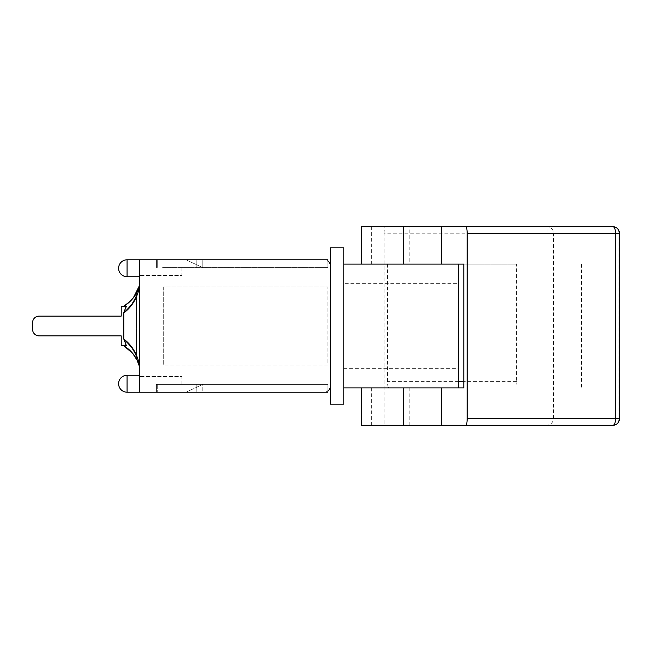 <?xml version="1.0" encoding="UTF-8"?>
<svg xmlns="http://www.w3.org/2000/svg" width="652" height="652" viewBox="0 0 652 652"><rect width="100%" height="100%" fill="white"/><g stroke="black" fill="none" stroke-linecap="round" stroke-linejoin="round"><path stroke-width="0.49" stroke-dasharray="3.26 2.44" d="M343.783 387.899L343.783 264.101L343.783 387.899L463.808 387.899M458.462 381.379L387.459 381.379C387.541 385.332 388.022 387.508 388.894 387.899M387.459 381.379L387.459 264.101L516.637 264.101L516.637 381.379L517.093 387.899M553.507 232.862L553.507 418.78C553.1 422.48 550.899 424.648 546.93 425.291L612.888 425.3A6.512 6.055 90 0 0 618.944 418.78L618.944 233.22L553.507 233.22A6.512 6.504 90 0 0 547.004 226.7L612.888 226.7A6.512 6.055 -90 0 1 618.944 233.22L619.4 233.22M384.085 233.22C384.175 229.268 384.656 227.092 385.528 226.7L547.004 226.7L546.93 233.22L384.085 233.22L384.085 425.3L409.839 425.3L361.51 425.3M409.839 387.899L409.839 425.3M387.459 264.101L458.462 264.101L458.462 387.899M361.51 226.7L409.839 226.7L409.839 264.101M409.839 226.7L385.528 226.7M546.637 425.3L384.085 425.3M516.637 264.101L463.808 264.101M581.519 264.101L581.519 387.899M343.783 264.101L458.462 264.101M371.664 226.7L371.664 264.101M371.664 387.899L371.664 425.3M330.499 247.809L330.499 404.191M458.462 283.644L458.462 368.356L458.462 283.644L343.783 283.644L343.783 368.356L343.783 283.644M343.783 247.809L343.783 404.191M330.499 385.682L330.499 266.318L330.499 385.682A6.512 6.512 0 0 1 327.891 390.898L327.891 384.378L327.891 390.898A6.512 6.512 0 0 1 323.979 392.202A6.512 6.512 0 0 0 327.891 390.898L327.891 392.202L327.891 390.898L327.891 392.202L156.398 392.202L156.398 384.378L327.891 384.378L327.891 390.898L327.891 384.378L196.798 384.378L196.798 392.202L323.979 392.202L157.702 392.202L196.798 392.202L196.798 384.378L327.891 384.378L156.398 384.378L196.798 384.378L156.398 384.378L156.398 392.202L139.455 392.202L139.455 375.259L139.455 392.202L139.455 375.259L139.455 392.202L139.455 376.563L139.455 392.202L156.398 392.202L156.398 384.378L156.398 392.202L327.891 392.202L127.075 392.202L127.075 375.259A8.468 8.468 0 0 0 118.607 383.726A8.468 8.468 0 0 0 127.075 392.202M128.411 302.944L131.639 299.838L123.823 306.195L126.439 306.195L121.215 306.195L121.215 316.098L39.112 316.098L121.215 316.098L121.215 306.195L121.215 316.098L121.215 306.195L121.215 316.098L39.112 316.098A6.512 6.512 0 0 0 32.6 322.61L32.6 329.39A6.512 6.512 0 0 0 39.112 335.902L121.215 335.902L121.215 345.804L121.215 335.902L121.215 345.804L121.215 335.902L39.112 335.902L121.215 335.902L121.215 345.804L126.015 345.804L123.823 339.627C130.587 345.829 134.703 351.42 136.178 356.391C137.808 360.328 132.649 345.511 123.823 339.627C130.587 345.829 134.703 351.42 136.178 356.391C137.808 360.328 132.649 345.511 123.823 339.627L123.823 312.373C132.658 306.489 137.792 291.615 136.186 295.6C134.72 300.572 130.596 306.163 123.823 312.373C132.658 306.489 137.792 291.615 136.186 295.6C134.72 300.572 130.596 306.163 123.823 312.373L123.823 339.627C132.617 345.34 137.776 360.311 136.17 356.359C134.703 351.395 130.587 345.821 123.823 339.627C132.617 345.34 137.776 360.311 136.17 356.359C134.703 351.395 130.587 345.821 123.823 339.627L123.823 312.373C130.604 306.147 134.72 300.556 136.178 295.609C137.792 291.631 132.682 306.505 123.823 312.373C130.604 306.147 134.72 300.556 136.178 295.609C137.792 291.631 132.682 306.505 123.823 312.373L125.999 306.195L123.815 312.373M39.112 316.098A6.512 6.512 0 0 0 32.6 322.61L32.6 329.39A6.512 6.512 0 0 0 39.112 335.902A6.512 6.512 0 0 1 32.6 329.39A6.512 6.512 0 0 0 39.112 335.902A6.512 6.512 0 0 1 32.6 329.39L32.6 322.61A6.512 6.512 0 0 1 39.112 316.098A6.512 6.512 0 0 0 32.6 322.61A6.512 6.512 0 0 1 39.112 316.098M123.823 339.073L126.439 345.804L123.823 345.804L125.999 345.804L123.823 339.627L123.823 312.927L123.823 339.073C131.794 345.079 137.01 353.628 139.455 364.737L139.455 366.66C137.026 357.703 131.867 350.784 123.978 345.902L126.015 345.804L123.823 339.627L126.015 345.804L121.215 345.804L126.439 345.804L123.823 345.804L133.815 354.794M139.455 287.263L139.455 364.737L139.455 287.263C137.01 298.372 131.794 306.921 123.823 312.927L126.439 306.195L123.823 306.195L126.007 306.195L123.823 312.373L125.991 306.195L123.823 306.195L125.999 306.195L121.215 306.195L123.823 306.195M131.59 352.096L136.064 358.241M132.592 353.237L124.002 345.919M137.05 360.1L136.806 359.619M130.196 350.621L135.771 357.728L130.196 350.621L124.027 345.935M139.455 366.66L139.455 364.737M124.002 306.081C133.252 301.322 138.566 288.812 136.92 292.137C135.396 296.358 131.085 301.012 123.978 306.098L132.666 298.673L135.461 294.777M133.546 297.565L137.751 290.368M130.441 301.094L135.306 295.022M126.007 345.804L121.215 345.804L126.007 345.804M202.788 384.378L186.024 392.202L202.788 392.202L186.024 392.202L202.788 384.378L202.788 392.202L202.788 384.378M202.788 267.622L186.024 259.798L202.788 259.798L202.788 267.622L186.024 259.798L202.788 259.798L202.788 267.622M162.601 267.622L327.891 267.622L327.891 261.102L327.891 267.622L162.601 267.622M139.455 392.202L139.455 259.798L327.891 259.798L139.455 259.798L139.455 276.741L139.455 259.798L139.455 268.274L139.455 259.798L156.398 259.798L156.398 267.622L156.398 259.798L327.891 259.798L327.891 267.622L327.891 261.102A6.512 6.512 0 0 0 323.979 259.798A6.512 6.512 0 0 1 327.891 261.102L327.891 259.798L327.891 261.102A6.512 6.512 0 0 1 330.499 266.318M196.798 259.798L196.798 267.622L196.798 259.798L157.702 259.798L157.702 267.622L157.702 259.798L323.979 259.798L196.798 259.798M157.702 384.378L157.702 392.202L157.702 384.378M181.941 384.378L181.941 376.563L139.455 376.563L181.941 376.563L181.941 384.378M181.941 267.622L181.941 275.437L139.455 275.437L181.941 275.437L181.941 267.622M156.398 259.798L156.398 267.622L156.398 259.798M163.693 286.904L163.693 365.096L163.693 286.904L327.891 286.904L163.693 286.904M327.891 365.096L163.693 365.096L327.891 365.096L327.891 286.904L327.891 365.096M516.637 381.379L463.808 381.379M619.4 418.78L553.507 418.78M553.507 233.22L546.93 233.22L546.93 425.291M127.075 268.274L127.075 259.798L127.075 268.274M127.075 259.798L127.075 276.741A8.468 8.468 0 0 1 118.607 268.274A8.468 8.468 0 0 1 127.075 259.798L139.455 259.798M343.783 368.356L458.462 368.356M137.23 360.442L136.496 357.092L136.529 294.843L137.254 291.501L136.521 294.81L136.529 357.133L137.246 360.483M124.956 346.505L132.552 353.197M133.856 354.827L136.537 359.122M139.292 285.967L133.293 297.891M123.978 306.098L131.044 300.474M136.455 293.017L133.978 297.002M125.551 346.897L133.799 354.769M139.455 276.741L127.075 276.741M139.455 375.259L127.075 375.259"/><path stroke-width="0.98" d="M343.783 264.101L463.808 264.101L463.808 387.899L343.783 387.899M612.888 226.7L465.732 226.7C466.612 227.092 467.093 229.268 467.174 233.22L619.4 233.22A6.512 6.512 0 0 0 612.888 226.7A6.512 2.681 90 0 1 615.569 233.22L615.569 418.78A6.512 2.681 90 0 1 612.888 425.3A6.512 6.512 0 0 0 619.4 418.78L467.174 418.78C467.093 422.732 466.612 424.908 465.732 425.3L612.888 425.3M361.51 387.899L361.51 425.3L465.732 425.3M441.428 264.101L441.428 226.7L361.51 226.7L361.51 264.101M403.254 226.7L403.254 264.101M465.732 226.7L441.428 226.7M441.428 425.3L441.428 387.899M467.174 233.22L467.174 418.78M403.254 387.899L403.254 425.3M330.499 404.191L330.499 247.809L343.783 247.809L343.783 404.191L330.499 404.191M458.462 387.899L458.462 264.101M123.823 312.373L126.439 306.195L121.215 306.195L121.215 316.098L39.112 316.098A6.512 6.512 0 0 0 32.6 322.61L32.6 329.39A6.512 6.512 0 0 0 39.112 335.902L121.215 335.902L121.215 345.804L126.431 345.804L123.823 339.073L123.823 312.927C131.794 306.929 137.01 298.372 139.455 287.271M121.215 316.098L39.112 316.098L121.215 316.098M32.6 322.61L32.6 329.39L32.6 322.61M39.112 335.902L121.215 335.902L39.112 335.902M139.455 364.737C137.01 353.628 131.794 345.079 123.823 339.073M123.823 345.804L123.978 345.902C131.867 350.784 137.026 357.703 139.455 366.652M124.059 345.951L131.59 352.096M139.292 366.033L137.075 360.148M137.132 360.271L132.592 353.237M133.815 354.794L137.05 360.1M136.806 359.619L136.537 359.105M129.544 301.917L124.002 306.081L129.544 301.917L133.546 297.565M137.751 290.368L139.455 285.348C137.026 294.296 131.867 301.216 123.978 306.098L130.441 301.094M135.461 294.777L137.042 291.909M136.993 291.998L136.268 293.359M133.758 297.263L135.51 294.696M136.798 292.373L137.189 291.615M330.499 385.682A6.512 6.512 0 0 1 327.891 390.898L327.891 392.202L139.455 392.202L139.455 259.798L327.891 259.798L327.891 261.102A6.512 6.512 0 0 1 330.499 266.318M463.808 381.379L458.462 381.379M127.075 383.726L127.075 375.259A8.468 8.468 0 0 0 118.607 383.726A8.468 8.468 0 0 0 127.075 392.202L127.075 383.726M127.075 268.274L127.075 259.798A8.468 8.468 0 0 0 118.607 268.274A8.468 8.468 0 0 0 127.075 276.741L127.075 268.274M619.4 233.22L619.4 418.78M131.019 351.501L123.978 345.902L132.788 353.474M133.538 354.427L135.306 356.978M135.323 357.011L136.064 358.241M132.552 353.197L136.35 358.812M139.292 285.967L133.293 297.891M123.978 306.098L128.379 302.96M136.398 293.131L135.306 295.022M133.799 354.769L136.333 358.779M139.455 375.259L127.075 375.259M139.455 392.202L127.075 392.202M139.455 259.798L127.075 259.798M139.455 276.741L127.075 276.741"/></g></svg>
